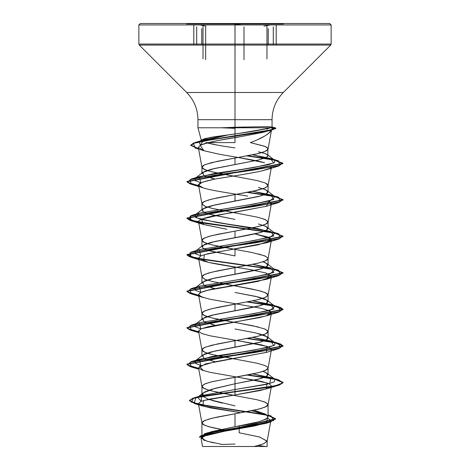 <?xml version="1.0" encoding="UTF-8"?>
<svg xmlns="http://www.w3.org/2000/svg" width="470" height="470" viewBox="0 0 470 470"><rect width="100%" height="100%" fill="white"/><g stroke="black" fill="none" stroke-linecap="round" stroke-linejoin="round"><path stroke-width="0.7" d="M205.672 59.672L205.672 26.872L205.672 59.672M243.989 59.667L243.989 26.866L243.989 59.667M235.012 25.133L235.012 57.604L235 25.133M273.299 45.073L273.299 26.872L273.299 45.073M186.549 23.964L235 23.964L186.549 23.964M258.371 445.478L265.591 446.5L202.541 446.5L201.001 438.005L207.135 441.242L222.257 444.473L235 444.05M221.552 127.781L198.064 127.781L235 127.781L235 119.674L272.042 119.674L235 119.674L235 127.258L221.552 127.781L238.425 127.17L235 127.258L235 119.674L197.958 119.674L235 119.674L235 92.484L283.304 92.484L330.715 45.073L235 45.073L330.715 45.073L331.139 44.051L235 44.051L331.139 44.051L331.139 24.939L235 24.939L331.139 24.939L329.693 23.5L235 23.5L235 127.781L198.064 127.781L221.552 127.781L235 128.345L235 142.592L235 127.781L270.855 127.781L272.042 127.129L268.164 126.642L238.425 127.17L268.164 126.642M327.872 23.5L235 23.5L235 24.939L138.862 24.939L235 24.939L235 44.051L138.862 44.051L235 44.051L235 45.073L139.285 45.073L235 45.073L235 92.484L186.696 92.484L235 92.484L235 119.674L197.958 119.674L235 119.674L235 92.484L186.696 92.484L283.304 92.484C275.955 100.057 272.201 109.122 272.042 119.674L272.042 127.129M265.544 128.997L267.871 129.009L265.544 128.997M250.351 142.592L265.151 146.458L267.935 148.391L267.113 150.324C264.592 151.816 260.686 153.108 255.398 154.184L235 158.049L257.278 153.755L264.604 151.604L267.929 149.454L267.929 148.379L266.807 147.304L264.604 146.235L250.351 142.592C262.377 138.245 269.451 133.897 271.56 129.55C271.243 131.294 269.034 133.415 264.939 135.924L258.465 139.208M235 142.592L205.883 142.592L235 142.592M201.912 141.176L201.436 140.7L201.912 141.176M201.413 140.653L204.291 138.744L213.803 136.858L235 133.956L227.903 135.002L203.622 139.942L200.484 145.154L199.051 141.94L201.777 139.813L201.407 140.624M265.556 183.165L268.07 185.45L265.556 187.736L258.382 190.015L235 194.58L252.408 191.361L264.604 188.135L267.929 185.985L267.929 184.91L266.807 183.841L264.604 182.765L257.278 180.615L217.592 173.095L208.609 170.945L203.193 168.795L202.071 167.72L202.071 166.644L203.193 165.569L205.396 164.5L217.592 161.275L235 158.049L211.618 162.614L204.444 164.9L201.93 167.185L201.93 173.73L204.438 171.45L211.606 169.165L235 164.594L235 158.049L235 164.594L258.336 160.041L265.515 157.767L267.765 156.275L267.935 148.391M267.465 154.665L268.07 155.623L265.585 153.69L258.424 151.757M258.382 400.076L265.556 402.355L268.07 404.641L265.556 406.926L258.382 409.206L235 413.776L235 426.742L258.371 421.843L265.538 419.399L268.07 416.937L265.544 414.17L254.041 410.204M202.629 396.286L201.93 394.841L204.444 392.08L211.6 389.319L235 383.784L258.4 379.22L265.556 376.934L268.07 374.655L265.556 372.375L262.965 371.382L267.236 373.345L267.242 375.959L260.862 378.567L235 383.784L235 377.24L235 391.551L193.622 397.973L191.337 402.185L210.548 406.391L266.561 414.804L197.682 404.059L189.404 400.481L192.765 398.249L202.458 396.016L235 391.551L235 391.857L202.458 396.322L192.765 398.554L189.404 400.781L197.817 404.394L267.101 415.233L194.028 403.436L195.984 397.644L235 391.857L235 394.959L203.539 400.522L202.876 406.08L239.553 412.484M268.07 374.655L268.07 368.11L265.556 370.395L258.382 372.675L211.618 381.81L204.444 384.09L201.93 386.375L204.444 388.661L208.845 390.206M265.556 329.294L268.07 331.579L265.556 333.859L258.382 336.144L235 340.709L235 347.254L258.377 342.689L265.55 340.409L268.07 338.124L265.55 335.839L258.377 333.553M267.307 415.386L268.07 416.937C266.108 420.209 255.087 423.476 235 426.742L207.957 432.717L201.93 436.536L204.468 434.086L211.641 431.636L235 426.742L235 413.776L252.408 410.551L261.391 408.401L266.807 406.25L267.929 405.175L267.929 404.106L264.604 401.956L257.278 399.805L217.592 392.286L208.609 390.135L203.193 387.985L202.071 386.91L202.071 385.835L205.396 383.69L212.722 381.54L252.408 374.02L261.391 371.87L266.807 369.72L267.929 368.645L267.929 367.569L266.807 366.494L264.604 365.425L257.278 363.275L217.592 355.755L208.609 353.605L203.193 351.454L202.071 350.379L202.071 349.304L203.193 348.229L205.396 347.16L217.592 343.934L235 340.709L211.618 345.274L204.444 347.559L201.93 349.845L201.93 356.389L204.444 354.104L211.618 351.819L235 347.254L235 340.709L257.278 336.414L264.604 334.264L266.807 333.189L267.929 332.114L267.929 331.039L264.604 328.888L252.408 325.669L235 322.444L258.382 327.008M201.93 319.853L204.45 317.573L211.623 315.288L247.661 308.438L258.394 306.152L265.562 303.873L268.07 301.587L265.55 299.308L258.388 297.028L235 292.458L255.609 296.37L267.236 300.283L267.242 302.892L260.862 305.5L235 310.723L235 304.178L235 310.723L214.391 314.636L202.764 318.548L203.945 321.897L215.148 325.246L211.612 324.423M211.618 281.348L258.382 290.478L265.556 292.763L268.07 295.043L265.556 297.328L258.382 299.613L211.618 308.743L204.444 311.028L201.93 313.314L204.444 315.593L207.029 316.586M201.93 283.328L204.438 281.042L211.606 278.763L247.655 271.907L258.382 269.627L265.55 267.342L268.07 265.062L265.562 262.777L262.965 261.784L267.236 263.752L267.248 266.361L260.862 268.969L235 274.192L235 267.647L235 274.192L214.391 278.105L202.764 282.018L203.945 285.366L215.148 288.715L211.612 287.887M258.382 217.416L265.556 219.696L268.07 221.981L265.556 224.266L258.382 226.546L235 231.117L235 237.661L214.391 241.574L202.764 245.481L202.752 248.095L209.138 250.704L235 255.927L235 249.382L235 255.927L211.623 251.362M258.382 253.947L265.556 256.232M268.07 265.057L268.07 258.512L265.556 260.797L258.382 263.083L211.618 272.212L204.444 274.498L201.93 276.777L204.444 279.062L207.029 280.05M201.93 246.797L204.444 244.512L211.623 242.226L247.649 235.376L258.377 233.096L265.55 230.811L268.07 228.526L265.55 226.24L258.377 223.961M262.971 225.253L267.236 227.216L267.248 229.83L260.862 232.439L235 237.661L235 231.117L252.408 227.891L261.391 225.741L266.807 223.591L267.929 222.522L267.929 221.446L264.604 219.296L257.278 217.146L212.722 208.551L205.396 206.4L202.071 204.25L202.071 203.181L203.193 202.106L208.609 199.956L217.592 197.805L235 194.58L211.618 199.151L204.444 201.43L201.93 203.716L201.93 210.26L204.45 207.975L211.623 205.696L235 201.131L235 194.58L235 201.131L258.394 196.56L265.562 194.275L268.07 191.995L265.556 189.71L258.388 187.43M235 413.776L211.618 418.341L204.444 420.621L201.93 422.906L204.444 425.191L211.618 427.471L226.699 430.561L208.609 426.666L203.193 424.516L201.947 423.094L202.071 422.371L203.193 421.296L208.609 419.146L217.592 416.996L235 413.776M222.351 403.125L211.618 400.364M211.618 390.94L233.302 395.211M235 328.988L255.609 332.901L267.236 336.814L267.242 339.422L260.862 342.037L214.391 351.166L202.764 355.079L203.945 358.428L215.148 361.777L204.45 358.675M201.93 349.845L204.444 352.124L211.618 354.409L233.379 358.692M205.59 322.62L204.438 322.138M211.618 317.879L233.379 322.162M205.59 286.089L204.444 285.607M205.59 249.552L204.45 249.077M211.618 244.817L235 249.382L217.592 246.157L208.609 244.006L203.193 241.862L201.947 240.434L202.071 239.712L203.193 238.637L208.609 236.486L217.592 234.336L235 231.117L211.618 235.682L204.444 237.961L201.93 240.246L204.444 242.532L207.029 243.519M262.971 188.723L267.236 190.685L267.248 193.293L260.868 195.908L214.391 205.037L202.764 208.95L202.752 211.565L209.138 214.173L235 219.396L211.612 214.825M205.59 213.022L204.438 212.54M201.93 203.716L204.444 206.001L207.029 206.988M211.618 208.28L233.367 212.563M268.07 155.623L267.412 156.622L265.515 157.767L258.336 160.041L214.391 168.507L202.764 172.42L203.939 175.768L215.143 179.117L211.612 178.295M205.59 176.491L204.444 176.015M201.93 167.185L204.444 169.47L207.029 170.457M211.618 171.75L233.367 176.033M239.148 432.77L239.3 425.926L239.148 432.77L259.246 436.912L267.142 441.06L263.705 443.78L254.205 446.5L263.464 443.874L267.13 441.248L259.593 437.012L239.148 432.77M201.137 438.363L206.624 434.615L265.967 423.364L267.571 418.024L270.873 420.574L267.13 441.248M269.486 421.972L254.476 425.979L208.897 433.998L201.001 438.005M224.695 446.5L267.142 446.5L267.142 441.06M218.068 145.242L205.883 142.592C212.405 144.355 222.11 146.123 235 147.886M267.871 416.167L268.07 416.937L268.07 416.385M263.077 413.447L251.638 410.71L267.089 415.221M235 405.892L208.674 399.412L202.523 396.175L203.134 392.938L197.606 397.315L201.272 401.257L201.595 395.54L235 389.542L235 391.551L275.385 385.753L282.934 382.85L278.804 379.948L274.245 378.838L283.069 382.416L279.409 384.701L268.987 386.986L235 391.551L235 391.857L268.987 387.286L279.409 385.006L283.069 382.721L274.78 379.255L247.085 375.066L274.774 379.255L282.887 382.222L278.804 385.189L235 391.857L235 394.959L208.792 399.253L200.913 401.398L198.411 403.542L201.941 405.78L211.142 408.019L239.606 412.495M204.938 440.572L200.343 435.919L217.252 431.272L270.55 421.972L275.543 418.717L268.07 415.462L275.602 419.029L199.398 437.259L199.398 436.953L275.602 418.723L268.07 415.157L271.061 415.968L273.822 420.456L255.028 424.939L204.256 433.91L207.957 432.717M203.299 439.902L205.132 440.613M210.278 442.059L213.991 442.887M220.23 444.109L222.257 444.473M235 322.444L217.592 319.218L208.609 317.074L203.193 314.923L201.947 313.496L202.071 312.773L203.193 311.698L208.609 309.548L217.592 307.404L257.278 299.878L264.604 297.733L267.929 295.583L267.929 294.508L266.807 293.433L261.391 291.283L252.408 289.138L212.722 281.612L205.396 279.468L202.071 277.318L202.071 276.243L203.193 275.167L208.609 273.017L217.592 270.867L257.278 263.347L264.604 261.197L266.807 260.127L267.929 259.052L267.929 257.977L264.604 255.827L252.408 252.601L235 249.382M218.192 154.001L203.91 150.706L200.197 145.3C206.941 141.887 227.433 138.997 241.028 136.617L263.141 132.305L270.773 130.178L263.141 132.305L241.028 136.617C221.629 139.467 208.016 142.363 200.197 145.3L198.34 147.457L204.05 150.747L218.192 154.001C233.296 156.863 254.311 159.771 264.551 162.726L238.243 157.479M268.053 185.632L271.472 166.762L270.638 167.89M269.686 168.466L260.539 171.262C234.982 176.179 214.02 178.941 212.945 179.546L202.094 182.301L198.54 185.068L203.046 187.83C211.206 190.597 231.422 193.358 247.755 196.113L236.633 194.298M266.702 206.177L232.585 212.687C212.839 215.483 201.524 218.245 198.64 220.971L198.54 221.605L203.005 224.349L226.84 229.254L203.645 224.554L201.354 219.126L222.856 214.273L266.355 206.289L269.128 201.072L271.46 203.334L270.661 204.397M271.155 240.476L257.889 244.888L207.828 253.718L200.743 255.927L198.54 258.136L208.609 262.395L203.645 261.085L204.333 254.64L266.355 242.82L270.796 238.572L254.858 233.913L267.301 236.892L271.46 239.864L268.053 258.7M256.079 270.679C241.95 267.918 220.477 265.156 208.609 262.395L249.047 269.398L265.644 272.9L271.46 276.401L268.053 295.231M271.155 277.006L257.901 281.418L207.834 290.254L200.743 292.463L198.54 294.666L201.718 296.952L209.961 299.237L261.526 308.367L269.087 310.652L271.46 312.938L268.282 315.217L260.039 317.503L208.474 326.632L200.913 328.918L198.54 331.203L201.718 333.483L209.961 335.768L261.526 344.898L269.087 347.183L271.46 349.469L268.053 368.292M266.807 352.271L205.654 363.868L198.54 367.734L201.718 370.013L209.961 372.299L261.526 381.429L269.087 383.714L271.46 385.999L268.388 388.238L260.415 390.476L235 394.959L266.355 388.948L267.107 382.95L236.639 376.952M235 127.781L235 133.956C250.287 131.9 262.237 129.838 270.855 127.781L235 127.781M239.829 133.257L268.582 128.351M271.46 127.629L275.82 128.157L268.981 130.278L258.177 132.399L201.883 140.877L193.669 142.998L190.779 145.118L198.546 148.59L190.879 145.5L195.461 142.404L263.018 131.518L271.501 129.702L275.408 127.887L271.355 127.599M275.408 127.887L271.666 126.877L270.855 127.781M195.996 177.866L214.25 173.471L243.795 169.083L268.552 164.688L274.598 162.491L274.692 160.293L252.572 154.795L270.391 158.449L273.693 162.99L253.871 167.537L199.233 176.626L200.866 182.801L195.185 180.603L195.121 178.406L202.764 172.42M199.215 213.163L248.442 204.92L270.127 200.796L274.88 196.672L252.86 191.267L270.767 194.891L273.828 199.456L254.141 204.027L199.233 213.157L196.172 217.722L215.859 222.292L270.767 231.422L273.828 235.987L254.141 240.558L199.233 249.688L200.872 255.868L195.185 253.671L195.121 251.474L202.764 245.481M191.196 288.621L254.781 279.486L279.967 274.921L278.804 270.356L274.245 269.245L283.069 272.823L186.931 291.089L189.956 293.163L198.64 295.231L187.43 291.929L191.196 288.621L199.233 286.218L248.442 277.982L270.127 273.857L274.88 269.739L252.86 264.328L270.767 267.953L273.828 272.524L254.141 277.089L199.233 286.218L200.878 292.399L195.185 290.202L195.121 288.004L202.764 282.018M199.215 322.761L248.442 314.512L270.121 310.394L274.88 306.27L252.86 300.859L270.767 304.49L273.828 309.054L254.141 313.619L199.233 322.755L200.878 328.935L195.185 326.732L195.121 324.535L202.764 318.548M252.86 337.395L270.767 341.02L273.828 345.585L254.141 350.15L199.233 359.286L200.878 365.466L195.185 363.269L195.121 361.066L212.07 356.501L242.45 351.936L268.464 347.371L274.697 345.086L274.88 342.8L252.86 337.395M252.86 373.926L270.767 377.551L269.804 383.544L235 389.542L266.208 384.437L274.263 381.887L274.88 379.337L252.86 373.926M274.004 378.791L248.054 374.884L274.004 378.791M198.64 368.298L187.43 364.99L191.196 361.683L254.787 352.553L279.967 347.982L278.804 343.417L248.054 338.353L273.329 342.119L280.567 344.005L283.069 345.885L186.931 364.15L189.956 366.224L198.64 368.298M198.64 331.767L187.43 328.46L191.196 325.152L254.787 316.022L279.967 311.451L278.804 306.887L248.054 301.822L273.329 305.588L280.567 307.468L283.069 309.354L186.931 327.619L189.956 329.693L198.64 331.767M274.004 269.192L210.942 260.639L189.246 256.367L191.19 252.09L254.781 242.955L279.961 238.39L278.81 233.825L274.245 232.709L283.069 236.292L186.931 254.558L196.149 258.218L274.004 269.192M274.004 232.662L210.948 224.108L189.246 219.837L191.19 215.56L254.781 206.424L279.961 201.859L278.81 197.294L274.245 196.178L283.069 199.762L186.931 218.027L196.149 221.681L274.004 232.662M274.004 196.131L248.054 192.224L274.004 196.131M198.64 185.638L187.43 182.331L191.19 179.029L254.44 169.94L279.762 165.393L278.499 160.852L273.987 159.747L282.893 163.372L186.931 181.496L189.956 183.564L198.64 185.638M273.693 159.688L247.866 155.729L273.693 159.688M198.698 368.609L189.968 366.535L186.931 364.456L283.069 346.19L274.78 342.724L247.085 338.535L274.774 342.724L282.887 345.691L278.804 348.658L215.213 357.788L190.033 362.358L191.196 366.923L198.698 368.609M198.698 332.079L189.974 330.005L186.931 327.925L283.069 309.66L274.78 306.193L247.085 302.004L274.774 306.193L282.887 309.16L278.804 312.127L215.213 321.257L190.033 325.822L191.196 330.392L198.698 332.079M198.698 222.486L189.974 220.407L186.931 218.333L283.069 200.061L274.78 196.595L282.887 199.562L278.804 202.529L215.213 211.665L190.033 216.229L191.196 220.794L274.774 233.126L282.887 236.093L278.804 239.06L215.213 248.195L190.033 252.76L191.196 257.325L274.774 269.657L282.887 272.629L278.804 275.59L215.213 284.726L190.033 289.291L191.196 293.862L198.698 295.548L189.974 293.468L186.931 291.394L283.069 273.129L274.78 269.663L196.348 258.559L189.351 256.714L186.931 254.863L283.069 236.598L274.78 233.126L199.233 222.58M274.774 196.595L247.085 192.406L274.774 196.595M198.698 185.95L189.974 183.876L186.931 181.796L282.893 163.678L274.527 160.17L282.646 163.084L278.81 165.998L215.219 175.128L190.033 179.699L191.196 184.263L198.698 185.95M274.515 160.164L246.909 155.911L274.515 160.164M198.604 148.908L190.779 145.418L193.669 143.303L201.883 141.182L258.177 132.704L268.981 130.584L275.82 128.463L271.46 127.934L273.581 129.467L216.406 138.738L193.47 143.374L195.144 148.009L198.604 148.908M203.275 370.566L199.445 366.248L214.919 361.818L266.349 352.418L267.101 346.419L236.633 340.421M198.528 330.956L201.471 328.677L266.355 315.881L271.243 312.109L269.128 310.664M191.196 293.862L203.645 297.616L199.098 295.536C197.083 292.775 205.179 290.014 223.385 287.246L266.355 279.35L267.518 278.963L269.122 274.133M203.046 187.83C194.398 185.462 197.694 182.701 212.945 179.546C217.299 178.347 238.748 175.586 260.539 171.262L268.017 169.188L270.25 168.148L271.355 167.091M191.19 252.09L199.233 249.688L248.442 241.451L270.127 237.327L274.88 233.208L257.924 228.637L227.539 224.072L201.53 219.508L195.303 217.222L195.121 214.937L202.764 208.95M199.362 141.717L227.903 135.002L210.442 137.405L201.777 139.813M261.843 152.544L266.243 153.966M225.547 23.5L140.307 23.5L142.128 23.5L140.307 23.5L138.862 24.939L138.862 44.051L139.285 45.073L186.696 92.484C194.045 100.057 197.8 109.122 197.958 119.674L197.958 127.781L201.389 140.577M235 23.5L142.128 23.5M203.363 446.5L266.954 446.5M238.425 127.934L238.425 127.629M203.134 392.938L214.984 388.361L235 383.784L235 389.542L201.571 395.546M204.409 446.5L235 446.5M283.451 23.964L235 23.964L283.451 23.964M241.192 24.904L235 24.434M196.689 45.073L196.689 26.866L196.689 45.073M266.966 58.915L266.966 26.232M203.022 58.915L203.022 26.232M263.981 26.167L270.191 24.939M199.791 24.939L206.019 26.173M276.196 25.421L276.196 45.073M268.07 416.937L268.07 404.641M268.07 338.124L268.07 331.579M268.07 301.593L268.07 295.043M268.07 228.526L268.07 221.981M268.07 191.995L268.07 185.45M201.93 436.548L201.93 422.906M201.93 394.841L201.93 386.375M201.93 319.206L201.93 313.314M201.93 282.67L201.93 276.777M201.93 246.139L201.93 240.246M268.07 415.039L271.061 415.968M201.595 395.54L193.622 397.973M275.602 418.723L275.602 419.029M189.404 400.481L189.404 400.781M265.967 423.364L270.55 421.972M194.028 403.436L202.87 406.08M201.947 423.094L198.411 403.542M268.053 404.829L271.46 385.999M201.947 386.557L198.54 367.734M201.947 350.027L198.54 331.203M268.053 331.761L271.46 312.938M201.947 313.496L198.54 294.666M201.947 276.965L198.54 258.136M201.947 240.434L198.54 221.605M268.053 222.169L271.46 203.334M201.947 203.904L198.54 185.068M201.947 167.367L198.34 147.457M268.053 149.102L271.578 129.638M203.622 139.942L195.461 142.404M270.391 158.449L278.499 160.852M199.233 176.626L191.19 179.029M270.767 194.891L278.81 197.294M199.233 213.157L191.19 215.56M273.746 232.321L278.81 233.825M273.746 268.852L278.804 270.356M270.767 304.49L278.804 306.887M199.233 322.755L191.196 325.152M270.767 341.02L278.804 343.417M199.233 359.286L191.196 361.683M270.767 377.551L278.804 379.948M283.069 382.721L283.069 382.416M186.931 364.456L186.931 364.15M283.069 346.19L283.069 345.885M186.931 327.925L186.931 327.619M283.069 309.66L283.069 309.354M186.931 291.394L186.931 291.089M283.069 273.129L283.069 272.823M186.931 254.863L186.931 254.558M283.069 236.598L283.069 236.292M186.931 218.333L186.931 218.027M283.069 200.061L283.069 199.762M186.931 181.796L186.931 181.496M282.893 163.678L282.893 163.372M190.779 145.418L190.779 145.118M275.82 128.463L275.82 128.157M266.355 388.948L278.804 385.189M198.804 369.191L191.196 366.923M266.349 352.418L278.804 348.658M203.651 334.147L203.163 334M198.804 332.66L191.196 330.392M266.355 315.881L278.804 312.127M266.355 279.35L278.804 275.59M203.645 261.085L191.196 257.325M266.355 242.82L278.804 239.06M203.645 224.554L191.196 220.794M266.355 206.289L278.804 202.529M198.804 186.531L191.196 184.263M266.355 169.752L278.81 165.998M203.91 150.706L195.144 148.009M268.728 130.866L273.581 129.467M268.07 374.003L274.88 379.337M195.121 361.066L202.764 355.079M274.88 342.8L268.07 337.472M274.88 306.27L268.07 300.935M274.88 269.739L268.07 264.404M274.88 233.208L268.07 227.874M274.88 196.672L268.07 191.343M274.692 160.293L268.07 155.141M268.223 45.073L268.223 28.594M193.793 25.421L193.793 45.073M201.748 45.073L201.748 28.588"/></g></svg>
